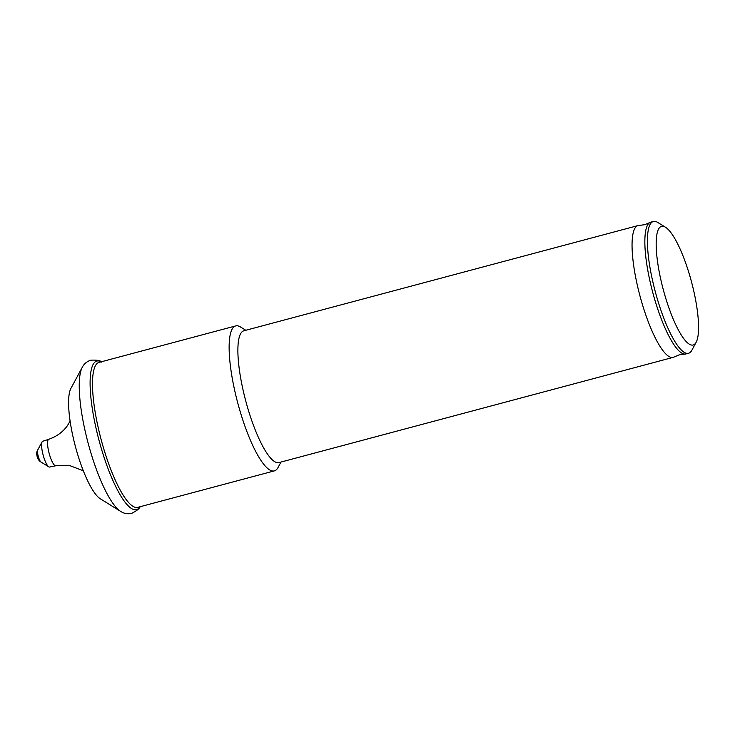 <?xml version="1.0" encoding="UTF-8"?>
<svg xmlns="http://www.w3.org/2000/svg" width="735" height="735" viewBox="0 0 735 735"><rect width="100%" height="100%" fill="white"/><g stroke="black" fill="none" stroke-linecap="round" stroke-linejoin="round"><path stroke-width="1.1" d="M691.883 350.2A68.199 16.271 -104.9 0 1 691.874 350.209A68.199 16.271 -104.9 0 1 688.557 353.259L685.994 353.939A68.199 16.271 -104.9 0 1 684.965 354.077L679.37 354.812L674.16 356.962A68.199 16.271 -104.9 0 1 673.196 357.357A68.199 16.271 -104.9 0 1 642.188 303.775A68.199 16.271 -104.9 0 1 634.7 228.622A68.199 16.271 -104.9 0 1 638.017 225.581A68.199 16.271 -104.9 0 1 639.055 225.443L644.641 224.708L649.859 222.558A68.199 16.271 -104.9 0 1 650.815 222.163L653.378 221.483A68.199 16.271 -104.9 0 1 657.779 222.466L665.497 227.253A61.382 14.645 -104.9 0 1 691.506 281.882A61.382 14.645 -104.9 0 1 696.183 342.216A61.382 14.645 -104.9 0 1 696.183 342.225A61.382 14.645 -104.9 0 1 667.536 303.867A61.382 14.645 -104.9 0 1 658.551 229.1A61.382 14.645 -104.9 0 1 665.497 227.253M673.196 357.357L279.034 462.572A68.199 16.271 -104.9 0 1 248.017 408.991A68.199 16.271 -104.9 0 1 240.538 333.837A68.199 16.271 -104.9 0 1 243.855 330.796L638.017 225.581M280.99 462.058L278.05 467.515A75.016 17.897 -104.9 0 1 278.041 467.524L278.05 467.515A75.016 17.897 -104.9 0 1 274.394 470.878A75.016 17.897 -104.9 0 1 240.281 411.931A75.016 17.897 -104.9 0 1 232.049 329.262A75.016 17.897 -104.9 0 1 235.696 325.917A75.016 17.897 -104.9 0 1 240.538 327.002L245.812 330.272M274.394 470.878L137.739 507.352A75.016 17.897 -104.9 0 1 103.635 448.405A75.016 17.897 -104.9 0 1 95.403 365.736A75.016 17.897 -104.9 0 1 99.05 362.392L235.696 325.917M55.786 465.76L49.603 467.056A13.359 3.188 -104.9 0 1 48.776 466.854A13.359 3.188 -104.9 0 1 43.117 454.965A13.359 3.188 -104.9 0 1 42.097 441.836A13.359 3.188 -104.9 0 1 42.106 441.836A13.359 3.188 -104.9 0 1 42.713 441.257L48.721 439.3A13.699 3.271 -104.9 0 0 48.097 439.897A13.699 3.271 -104.9 0 0 49.576 454.901A13.699 3.271 -104.9 0 0 55.786 465.76L69.255 465.393L83.349 470.813M688.557 353.259A68.199 16.271 -104.9 0 1 657.54 299.678A68.199 16.271 -104.9 0 1 650.062 224.524A68.199 16.271 -104.9 0 1 653.378 221.483M691.874 350.209A68.199 16.271 -104.9 0 1 691.874 350.218L696.183 342.216M684.965 354.077A68.199 16.271 -104.9 0 1 654.38 298.3A68.199 16.271 -104.9 0 1 647.498 225.204A68.199 16.271 -104.9 0 1 649.859 222.558M100.337 498.799A58.91 14.057 -104.9 0 1 75.365 446.356A58.91 14.057 -104.9 0 1 70.882 388.447A58.91 14.057 -104.9 0 1 70.882 388.438L82.228 367.399A76.872 18.338 -104.9 0 1 82.228 367.39L82.228 367.399A76.872 18.338 -104.9 0 0 88.081 442.966A76.872 18.338 -104.9 0 0 120.659 511.395L100.337 498.799M139.87 506.782A76.872 18.338 -104.9 0 1 104.021 457.161A76.872 18.338 -104.9 0 1 93.088 364.496A76.872 18.338 -104.9 0 1 101.173 361.822M37.751 449.912C35.436 452.797 37.338 460.376 40.985 462.021A6.468 1.543 -104.9 0 1 38.248 456.27A6.468 1.543 -104.9 0 1 37.751 449.912L42.097 441.836M101.788 362.18C100.64 360.536 96.974 359.874 90.772 360.196C86.822 361.501 83.974 363.889 82.228 367.39M48.721 439.3C56.641 436.562 62.852 432.042 67.372 425.73L70.101 421.173M40.985 462.021L48.776 466.854M140.22 506.185C140.045 508.17 137.188 510.568 131.657 513.379C127.578 514.224 123.912 513.563 120.659 511.395"/></g></svg>
